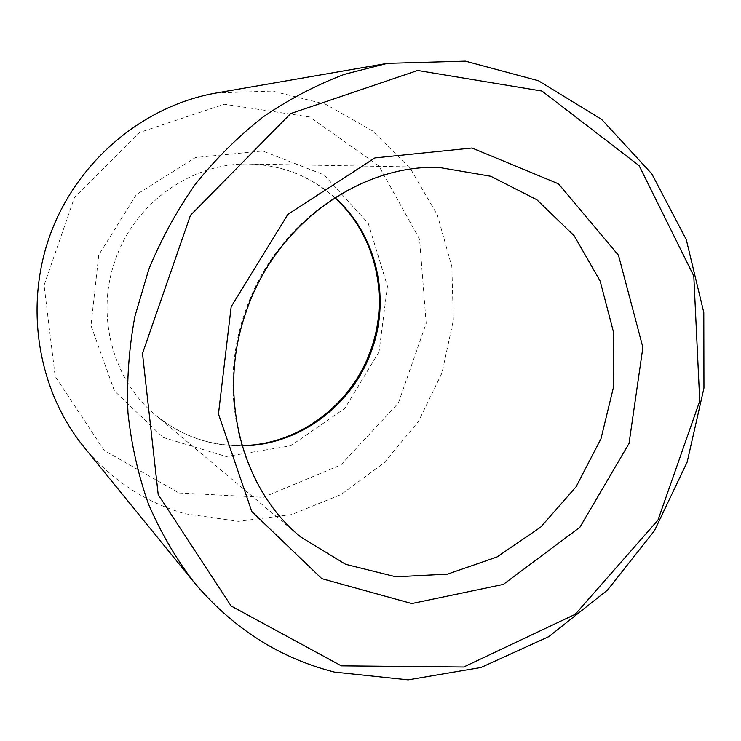 <?xml version="1.0" encoding="UTF-8"?>
<svg xmlns="http://www.w3.org/2000/svg" width="741" height="741" viewBox="0 0 741 741"><rect width="100%" height="100%" fill="white"/><g stroke="black" fill="none" stroke-linecap="round" stroke-linejoin="round"><path stroke-width="0.56" stroke-dasharray="3.71 2.78" d="M178.979 492.96L263.305 497.313L340.906 464.903L398.343 403.113L426.177 323.317L419.582 239.25L378.771 165.725L309.692 116.985L224.338 104.24L139.706 132.426L74.526 197.328L44.08 285.248L55.167 376.317L104.175 450.445L178.979 492.96M83.992 447.073C111.502 480.066 145.125 502.287 184.88 513.726L238.287 521.321L291.482 514.606L341.119 494.525L384.273 462.708L418.517 421.323L441.988 372.927L453.344 320.362L451.853 266.686L437.394 215.094L410.514 168.781L372.528 130.87L325.503 104.194L272.308 91.05L216.492 92.958M334.737 197.819C310.803 176.404 282.441 165.141 249.652 164.03L438.922 167.401C358.57 164.548 274.29 224.968 245.382 311.303C215.872 393.471 240.816 488.273 300.661 536.929L155.666 415.229C113.095 380.448 95.33 315.851 115.096 260.693C134.445 202.728 192.373 162.149 249.652 164.03C282.46 165.123 310.905 176.339 334.978 197.662M379.049 351.753L344.861 408.356L290.778 445.767L226.2 456.539L163.131 437.449L114.42 390.915L90.995 325.54L98.766 254.932L136.4 194.587L195.402 157.546L262.666 150.979L324.169 174.932L368.24 223.337L387.441 286.193L379.049 351.753M242.112 445.869C209.944 446.147 181.128 435.94 155.666 415.229C181.128 435.921 209.916 446.036 242.029 445.591"/><path stroke-width="1.11" d="M341.342 665.863L463.727 667.02L575.238 614.298L657.971 520.117L699.745 401.029L693.798 276.004L639.14 165.669L542.004 91.06L417.655 70.46L290.629 113.595L190.446 215.335L142.494 353.476L158.213 494.618L231.155 605.999L341.342 665.863M334.441 672.087L408.161 679.877L481.066 667.474L548.766 636.658L607.555 590.021L654.46 530.667L687.157 462.088L703.95 388.034L703.793 312.498L686.296 239.676L651.848 173.894L601.766 119.514L538.42 80.723L465.385 61.123L387.413 63.328L344.352 74.341C316.074 85.067 289.009 99.248 263.166 116.902C238.333 136.4 215.779 158.769 195.513 183.99C176.812 210.611 161.223 239.093 148.746 269.455L134.89 316.435C128.934 348.566 126.628 380.679 127.961 412.774C131.361 444.48 138.206 474.916 148.496 504.093C160.621 532.214 175.617 558.056 193.475 581.62C232.294 627.96 279.283 658.11 334.441 672.087M387.413 63.328L216.492 92.958C144.291 105.379 78.231 159.926 50.888 232.841C23.647 305.792 37.68 390.303 83.992 447.073L193.475 581.62M231.183 306.691L218.465 413.96L251.801 511.531L321.798 578.656L411.82 603.554L503.334 584.408L579.888 527.277L629.035 443.47L642.892 347.418L618.494 255.312L558.482 183.814L471.998 148.005L374.927 157.907L287.86 214.399L231.183 306.691M300.661 536.929L345.593 564.309L395.861 576.813L447.527 574.136L496.905 557.028L540.689 527.129L576.109 486.744L600.988 438.672L613.77 386.08L613.567 332.366L600.164 281.071L574.145 235.749L536.929 199.811L490.801 176.256L438.922 167.401C359.793 164.465 275.328 224.718 246.207 311.646C216.502 394.36 241.659 489.097 300.661 536.929M334.978 197.662C376.345 234.36 390.84 296.872 372.019 349.428C353.411 404.493 299.679 445.369 242.112 445.869M242.029 445.591C299.132 444.822 352.521 404.002 371.093 349.076C389.868 296.641 375.585 234.406 334.737 197.819"/></g></svg>
